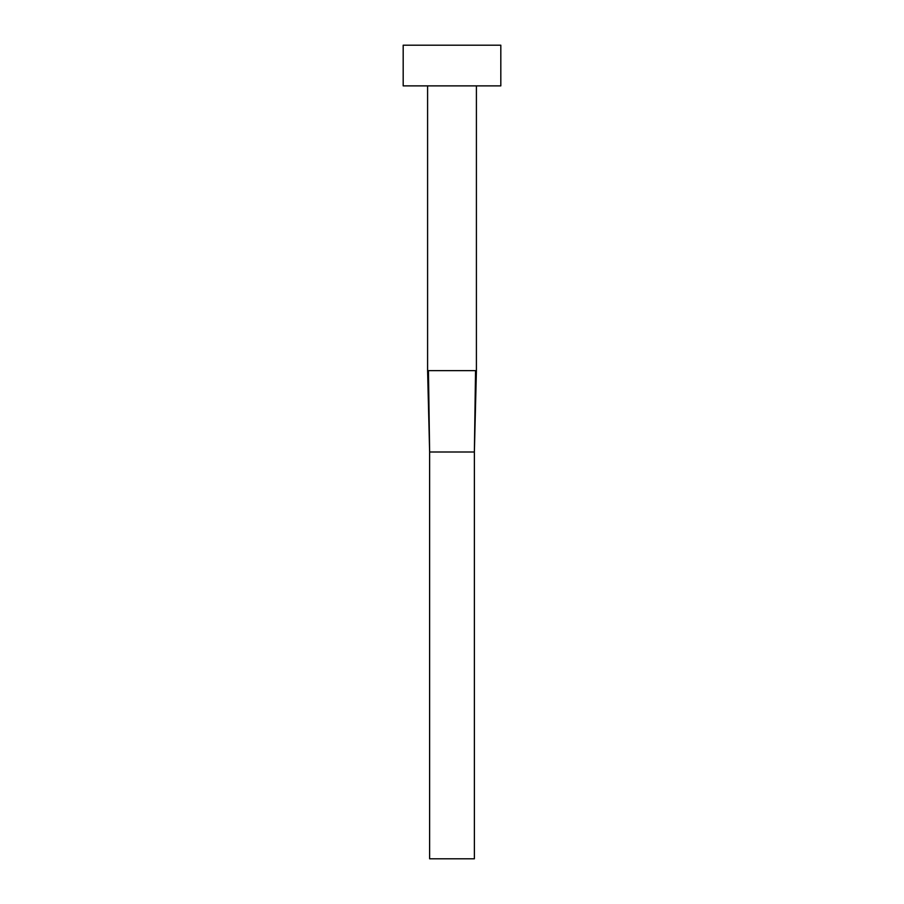 <?xml version="1.0" encoding="UTF-8"?>
<svg xmlns="http://www.w3.org/2000/svg" width="904" height="904" viewBox="0 0 904 904"><rect width="100%" height="100%" fill="white"/><g stroke="black" fill="none" stroke-linecap="round" stroke-linejoin="round"><path stroke-width="1.36" d="M476.408 85.88L476.408 370.64L427.592 370.64L427.592 85.88M500.816 85.88L403.184 85.88L403.184 45.2L500.816 45.2L500.816 85.88M475.549 370.64L474.374 452L429.626 452L428.451 370.64M476.408 370.64L474.374 452L474.374 858.8L429.626 858.8L429.626 452L427.592 370.64"/></g></svg>

